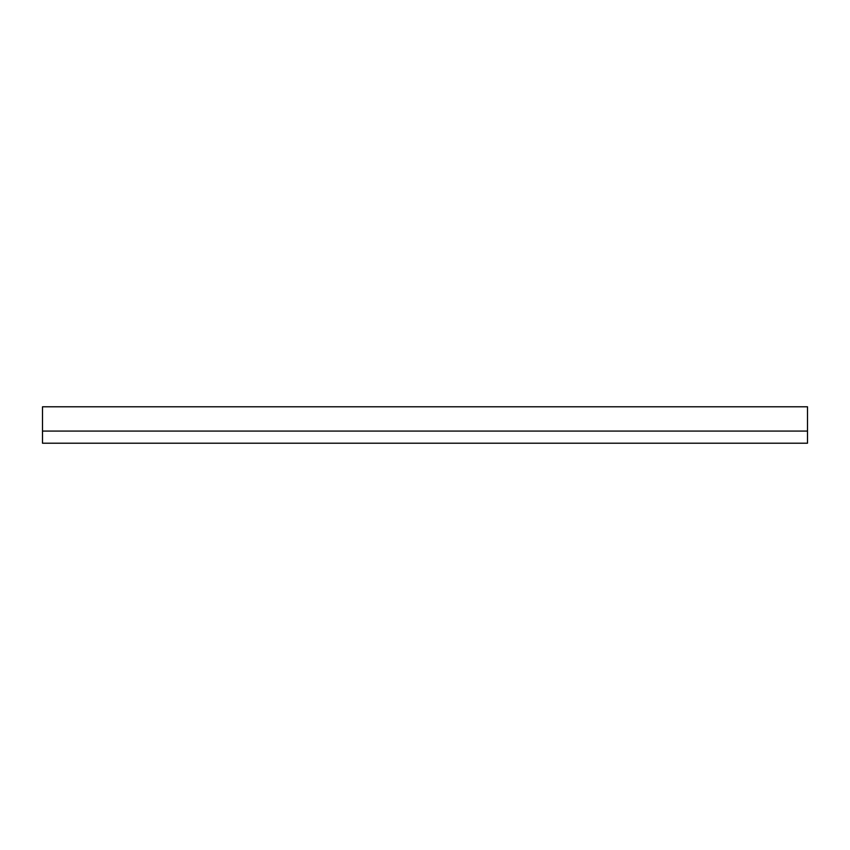 <?xml version="1.0" encoding="UTF-8"?>
<svg xmlns="http://www.w3.org/2000/svg" width="850" height="850" viewBox="0 0 850 850"><rect width="100%" height="100%" fill="white"/><g stroke="black" fill="none" stroke-linecap="round" stroke-linejoin="round"><path stroke-width="1.27" d="M807.5 431.067L807.5 406.789L42.5 406.789L42.5 443.211L807.5 443.211L807.5 431.067L42.5 431.067"/></g></svg>
